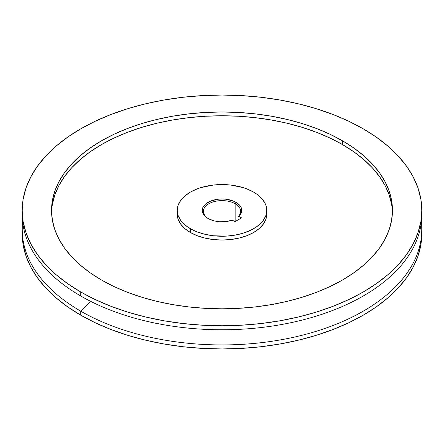 <?xml version="1.0" encoding="UTF-8"?>
<svg xmlns="http://www.w3.org/2000/svg" width="444" height="444" viewBox="0 0 444 444"><rect width="100%" height="100%" fill="white"/><g stroke="black" fill="none" stroke-linecap="round" stroke-linejoin="round"><path stroke-width="0.67" d="M235.148 203.757A18.598 10.739 0 0 0 209.052 203.641A18.598 10.739 0 0 0 208.452 218.703A18.598 10.739 180 0 1 203.402 211.35A18.598 10.739 180 0 1 214.885 201.432A18.598 10.739 180 0 1 235.148 203.757L235.148 221.589L235.148 203.757A18.598 10.739 180 0 1 240.598 211.35A18.598 10.739 180 0 1 238.034 216.789L238.034 219.919L238.034 216.789L240.348 214.63L241.736 210.939L240.953 207.182L239.771 205.417L235.969 202.336L235.148 203.757L235.969 202.336L232.978 200.916L225.852 199.212L222 198.995L218.148 199.212L211.022 200.916L205.572 204.062L203.746 206.038L202.625 208.175L202.242 210.401L202.625 212.626L203.746 214.768L205.572 216.739L208.031 218.465A19.758 11.405 180 0 1 208.031 202.336A19.758 11.405 180 0 1 235.969 202.336A19.758 11.405 180 0 1 238.883 216.328L241.569 217.882L238.883 216.328L238.034 216.789A18.598 10.739 0 0 0 235.148 203.757M232.262 220.146A19.758 11.405 180 0 1 208.031 218.465L213.364 220.662L216.428 221.345L219.641 221.728L226.185 221.55L232.262 220.146L234.954 221.7L241.569 217.882L234.954 221.7L232.262 220.146M391.641 204.545L389.188 194.994L385.12 185.625L379.487 176.529L372.333 167.799L363.736 159.518L353.768 151.759L342.535 144.6L342.535 140.809A170.463 98.413 180 0 1 392.463 210.401A170.463 98.413 180 0 1 287.235 301.326A170.463 98.413 180 0 1 101.465 279.992L113.858 286.48L127.295 292.23L141.647 297.197L156.765 301.326L172.516 304.578L188.744 306.926L205.294 308.341L222 308.819L238.706 308.341L255.256 306.926L271.484 304.578L287.235 301.326L302.353 297.197L316.705 292.23L330.142 286.48L342.535 279.992L353.768 272.838L363.736 265.079L372.333 256.793L379.487 248.063L385.12 238.972L389.188 229.604L391.641 220.046L392.463 210.401L391.641 200.755L389.188 191.203L385.12 181.835L379.487 172.738L372.333 164.008L363.736 155.727L353.768 147.969L342.535 140.809L330.142 134.327L316.705 128.571L302.353 123.61L287.235 119.48L271.484 116.223L255.256 113.875L238.706 112.46L222 111.988L205.294 112.46L188.744 113.875L172.516 116.223L156.765 119.48L141.647 123.61L127.295 128.571L113.858 134.327L101.465 140.809L90.232 147.969L80.264 155.727L71.667 164.008L64.513 172.738L58.88 181.835L54.812 191.203L52.359 200.755L51.537 210.401L52.359 220.046L54.812 229.604L58.88 238.972L64.513 248.063L71.667 256.793L80.264 265.079L90.232 272.838L101.465 279.992A170.463 98.413 180 0 1 51.537 210.401A170.463 98.413 180 0 1 156.765 119.48A170.463 98.413 180 0 1 342.535 140.809L342.535 144.6A170.463 98.413 0 0 0 158.286 122.91A170.463 98.413 0 0 0 51.571 212.299M266.772 210.401L266.772 214.191L265.912 219.236L263.364 224.081L259.224 228.555L253.657 232.467L246.875 235.681L239.133 238.073L230.736 239.544L222 240.038L213.264 239.544L204.867 238.073L197.125 235.681L190.343 232.467L184.776 228.555L180.636 224.081L178.088 219.236L177.228 214.191A44.772 25.846 0 0 0 190.343 232.467L190.343 228.677A44.772 25.846 180 0 1 177.228 210.401A44.772 25.846 180 0 1 204.867 186.524A44.772 25.846 180 0 1 253.657 192.124L256.61 194.006L261.483 198.218L264.84 202.897L265.912 205.361L266.772 210.401L265.912 215.445L263.364 220.291L261.483 222.588L256.61 226.801L250.399 230.381L243.107 233.194L234.998 235.137L226.39 236.125L213.264 235.753L204.867 234.282L197.125 231.89L193.601 230.381L187.39 226.801L182.517 222.588L180.636 220.291L178.088 215.445L177.228 210.401L177.445 207.87L178.088 205.361L180.636 200.51L184.776 196.043L190.343 192.124L197.125 188.911L200.893 187.607L213.264 185.048L222 184.554L230.736 185.048L243.107 187.607L246.875 188.911L253.657 192.124A44.772 25.846 180 0 1 266.772 210.401A44.772 25.846 180 0 1 239.133 234.282A44.772 25.846 180 0 1 190.343 228.677L190.343 232.467A44.772 25.846 0 0 0 239.133 238.073A44.772 25.846 0 0 0 266.772 214.191A44.772 25.846 0 0 0 266.65 212.299M22.2 229.581L23.16 244.905L26.041 256.105L30.803 267.083L37.407 277.744L45.793 287.978L55.872 297.685L67.555 306.776L80.719 315.168L80.719 311.15A199.8 115.351 180 0 1 22.2 229.581A199.8 115.351 180 0 1 22.633 222A199.8 115.351 0 0 0 80.719 311.15L90.737 301.387L80.719 311.15A199.8 115.351 0 0 0 304.49 334.643A199.8 115.351 0 0 0 421.367 222A199.8 115.351 180 0 1 421.8 229.581A199.8 115.351 180 0 1 298.462 336.152A199.8 115.351 180 0 1 80.719 311.15L80.719 315.168A199.8 115.351 0 0 0 298.462 340.171A199.8 115.351 0 0 0 421.8 233.6A199.8 115.351 0 0 0 421.772 231.59M421.772 212.41A199.8 115.351 180 0 1 300.066 320.601A199.8 115.351 180 0 1 80.719 295.987A199.8 115.351 0 0 0 298.462 320.99A199.8 115.351 0 0 0 421.8 214.419A199.8 115.351 0 0 0 421.772 212.41M80.719 291.969L80.719 295.987L80.719 291.969L67.555 283.583L55.872 274.486L45.793 264.779L37.407 254.545L30.803 243.889L26.041 232.906L23.16 221.706L22.2 210.401L23.16 199.095L26.041 187.895L30.803 176.917L37.407 166.256L45.793 156.022L55.872 146.315L67.555 137.224L80.719 128.832L95.249 121.234L110.994 114.491L127.817 108.669L145.538 103.829L164.003 100.017L183.022 97.264L202.414 95.604L222 95.049L241.586 95.604L260.978 97.264L279.998 100.017L298.462 103.829L316.184 108.669L333.006 114.491L348.751 121.234L363.281 128.832A199.8 115.351 180 0 1 421.8 210.401A199.8 115.351 180 0 1 298.462 316.972A199.8 115.351 180 0 1 80.719 291.969A199.8 115.351 180 0 1 22.2 210.401A199.8 115.351 180 0 1 145.538 103.829A199.8 115.351 180 0 1 363.281 128.832L376.445 137.224L388.128 146.315L398.207 156.022L406.593 166.256L413.198 176.917L417.959 187.895L420.84 199.095L421.8 210.401L420.84 221.706L417.959 232.906L413.198 243.889L406.593 254.545L398.207 264.779L388.128 274.486L376.445 283.583L363.281 291.969L348.751 299.572L333.006 306.316L316.184 312.132L298.462 316.972L279.998 320.79L260.978 323.537L241.586 325.202L222 325.757L202.414 325.202L183.022 323.537L164.003 320.79L145.538 316.972L127.817 312.132L110.994 306.316L95.249 299.572L80.719 291.969M22.2 233.6A199.8 115.351 0 0 0 80.719 315.168L95.249 322.766L110.994 329.509L127.817 335.331L145.538 340.171L164.003 343.983L183.022 346.736L202.414 348.396L222 348.951L241.586 348.396L260.978 346.736L279.998 343.983L298.462 340.171L316.184 335.331L333.006 329.509L348.751 322.766L363.281 315.168L376.445 306.776L388.128 297.685L398.207 287.978L406.593 277.744L413.198 267.083L417.959 256.105L420.84 244.905L421.8 229.581M22.2 210.401L22.2 214.419A199.8 115.351 0 0 0 80.719 295.987A199.8 115.351 180 0 1 22.228 212.41M392.429 212.299A170.463 98.413 0 0 0 342.535 144.6L330.142 138.117L316.705 132.362L302.353 127.4L287.235 123.271L271.484 120.013L255.256 117.666L238.706 116.25L222 115.779L205.294 116.25L188.744 117.666L172.516 120.013L156.765 123.271L141.647 127.4L127.295 132.362L113.858 138.117L101.465 144.6L90.232 151.759L80.264 159.518L71.667 167.799L64.513 176.529L58.88 185.625L54.812 194.994L52.359 204.545M177.228 214.191L177.228 210.401M421.8 210.401L421.8 214.419"/></g></svg>
